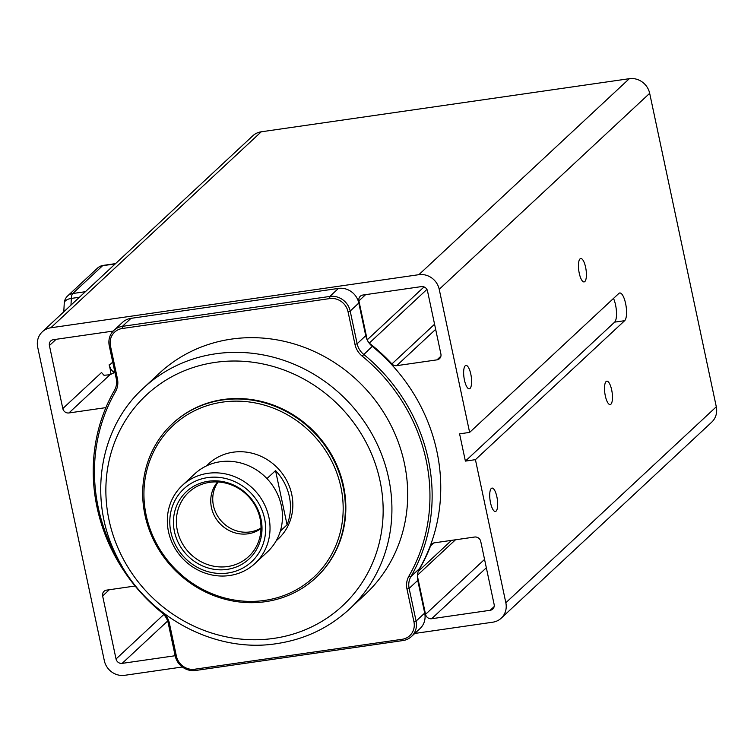 <?xml version="1.0" encoding="UTF-8"?>
<svg xmlns="http://www.w3.org/2000/svg" width="754" height="754" viewBox="0 0 754 754"><rect width="100%" height="100%" fill="white"/><g stroke="black" fill="none" stroke-linecap="round" stroke-linejoin="round"><path stroke-width="1.13" d="M268.867 517.197A53.317 49.585 47 0 1 255.012 563.455A53.317 49.585 47 0 1 204.202 572.776A53.317 49.585 47 0 1 168.491 531.674A53.317 49.585 47 0 1 182.345 485.416A53.317 49.585 47 0 1 233.156 476.094A53.317 49.585 47 0 1 268.867 517.197M255.012 563.455L267.453 551.871A53.317 49.585 -133 0 0 281.308 505.614A53.317 49.585 -133 0 0 245.587 464.511A53.317 49.585 -133 0 0 194.777 473.832L182.345 485.416M496.877 496.82A11.81 3.647 -98.2 0 1 495.387 511.476A11.81 3.647 -98.2 0 1 490.515 502.748A11.81 3.647 -98.2 0 1 492.013 488.092A11.81 3.647 -98.2 0 1 496.877 496.82M611.673 389.922A11.81 3.647 -98.2 0 1 610.174 404.578A11.81 3.647 -98.2 0 1 605.311 395.841A11.81 3.647 -98.2 0 1 606.8 381.194A11.81 3.647 -98.2 0 1 611.673 389.922M585.604 267.265A11.81 3.647 -98.2 0 1 584.105 281.921A11.81 3.647 -98.2 0 1 579.242 273.184A11.81 3.647 -98.2 0 1 580.731 258.537A11.81 3.647 -98.2 0 1 585.604 267.265M470.807 374.163A11.81 3.647 -98.2 0 1 469.308 388.819A11.81 3.647 -98.2 0 1 464.445 380.091A11.81 3.647 -98.2 0 1 465.934 365.436A11.81 3.647 -98.2 0 1 470.807 374.163M315.973 577.602A105.211 97.841 -133 0 0 316.209 577.385A105.211 97.841 -133 0 0 343.551 486.094A105.211 97.841 -133 0 0 223.071 399.535A105.211 97.841 -133 0 0 172.807 423.38A105.211 97.841 -133 0 0 172.562 423.607M159.254 373.343A151.073 140.48 47 0 1 231.431 339.102A151.073 140.48 47 0 1 404.408 463.38A151.073 140.48 47 0 1 365.162 594.454L349.375 609.157A151.073 140.48 47 0 0 374.135 437.999A151.073 140.48 47 0 0 215.644 353.796A151.073 140.48 47 0 0 143.467 388.046L159.254 373.343M411.477 636.517L420.082 628.506A17.776 16.531 -133 0 0 424.7 613.087L417.754 580.391A17.776 16.531 47 0 1 419.507 568.573A175.955 163.627 -133 0 0 372.278 346.35A17.776 16.531 47 0 1 365.747 335.719L358.8 303.033A17.776 16.531 -133 0 0 338.442 288.414L130.998 318.348A17.776 16.531 -133 0 0 122.506 322.373L113.892 330.393A17.776 16.531 47 0 1 122.384 326.359L329.837 296.435A17.776 16.531 47 0 1 350.186 311.053L357.132 343.739A17.776 16.531 -133 0 0 363.664 354.361A175.955 163.627 47 0 1 410.902 576.593A17.776 16.531 -133 0 0 409.139 588.412L416.095 621.098A17.776 16.531 47 0 1 411.477 636.517A17.776 16.531 47 0 1 402.985 640.551L195.531 670.485A17.776 16.531 47 0 1 175.182 655.857L168.236 623.172A17.776 16.531 -133 0 0 161.705 612.55A175.955 163.627 47 0 1 114.467 390.318A17.776 16.531 -133 0 0 116.229 378.499L109.273 345.813A17.776 16.531 47 0 1 113.892 330.393M164.41 613.728A19.547 18.181 47 0 1 169.424 623.379L176.379 656.065A15.994 14.873 -133 0 0 194.692 669.222L402.146 639.288A15.994 14.873 -133 0 0 413.937 621.786L406.99 589.1A19.547 18.181 47 0 1 408.922 576.094A174.174 161.969 -133 0 0 362.165 356.114A19.547 18.181 47 0 1 354.983 344.427L348.037 311.741A15.994 14.873 -133 0 0 329.724 298.584L122.271 328.508A15.994 14.873 -133 0 0 110.47 346.011L117.417 378.706A19.547 18.181 47 0 1 115.485 391.703A174.174 161.969 -133 0 0 121.413 565.085M218.123 481.976A31.988 29.745 -133 0 0 213.439 505.614A31.988 29.745 -133 0 0 260.988 528.007M217.614 481.947A31.988 29.745 -133 0 0 211.431 507.489A31.988 29.745 -133 0 0 260.978 528.526M260.036 518.469A43.93 40.857 -133 0 0 201.318 484.492A43.93 40.857 -133 0 0 177.322 530.401A43.93 40.857 -133 0 0 214.287 566.301A43.93 40.857 -133 0 0 257.293 544.595A43.93 40.857 -133 0 0 260.036 518.469M261.007 519.082A45.985 42.761 -133 0 0 208.358 481.25A45.985 42.761 -133 0 0 174.438 531.57A45.985 42.761 -133 0 0 227.095 569.402A45.985 42.761 -133 0 0 261.007 519.082M170.875 532.088A49.764 46.277 -133 0 0 227.859 573.021A49.764 46.277 -133 0 0 264.569 518.564A49.764 46.277 -133 0 0 207.586 477.621A49.764 46.277 -133 0 0 170.875 532.088M280.337 531.099L287.076 524.831L275.549 470.59L266.954 478.592M287.076 524.831A51.187 47.596 -133 0 0 289.338 496.547A51.187 47.596 -133 0 0 275.549 470.59M276.162 540.854L278.433 538.733A51.187 47.596 -133 0 0 291.732 494.322A51.187 47.596 -133 0 0 257.444 454.86A51.187 47.596 -133 0 0 208.669 463.814L206.389 465.934M222.477 402.127A103.439 96.192 -133 0 0 146.182 515.321A103.439 96.192 -133 0 0 264.626 600.42A103.439 96.192 -133 0 0 340.921 487.225A103.439 96.192 -133 0 0 222.477 402.127M222.59 399.978A105.211 97.841 47 0 1 332.976 458.621A105.211 97.841 47 0 1 315.738 577.828A105.211 97.841 47 0 1 265.465 601.683A105.211 97.841 47 0 1 155.079 543.031A105.211 97.841 47 0 1 172.327 423.823A105.211 97.841 47 0 1 222.59 399.978M418.517 570.627A175.955 163.627 -133 0 0 430.591 545.811A5.335 4.958 47 0 1 434.313 542.842L474.634 537.027A5.335 4.958 47 0 1 480.732 541.41L494.134 604.444A5.335 4.958 47 0 1 490.204 610.278L431.646 618.732A5.335 4.958 47 0 1 425.539 614.34L417.386 575.962M109.33 589.732L102.638 595.962L116.041 658.996L163.788 614.529M102.638 595.962A5.335 4.958 47 0 1 106.568 590.128L135.117 586.009M167.633 621.023L122.139 663.379L175.154 655.735M122.139 663.379A5.335 4.958 47 0 1 116.041 658.996M105.88 407.622L68.916 412.956A5.335 4.958 47 0 1 62.808 408.574L49.415 345.539A5.335 4.958 47 0 1 53.346 339.705L111.894 331.26A5.335 4.958 47 0 1 113.062 331.223M365.605 294.654L358.913 300.884A5.335 4.958 47 0 1 362.844 295.05L421.401 286.605A5.335 4.958 47 0 1 427.509 290.987L440.901 354.022A5.335 4.958 47 0 1 436.971 359.856L440.901 356.19M435.661 329.347L396.651 365.671L436.971 359.856M396.651 365.671A5.335 4.958 47 0 1 391.929 363.928L434.568 324.22M426.915 289.423L369.262 343.117A175.955 163.627 47 0 1 391.929 363.928M367.236 340.007A5.335 4.958 47 0 1 367.198 339.847L424.031 286.916M358.913 300.884L367.198 339.847M261.261 131.799L50.81 327.783A17.776 16.531 -133 0 0 42.318 331.807L252.769 135.824A17.776 16.531 47 0 1 261.261 131.799L629.326 78.689A17.776 16.531 47 0 1 649.675 93.317L439.214 289.3L469.629 432.4L459.591 433.852L465.388 461.109L614.623 322.137A14.222 4.392 81.8 0 0 616.48 312.109A14.222 4.392 81.8 0 0 613.511 298.414M439.214 289.3A17.776 16.531 -133 0 0 418.866 274.682L629.326 78.689M50.81 327.783L418.866 274.682M42.318 331.807A17.776 16.531 -133 0 0 37.7 347.226L104.325 660.683A17.776 16.531 -133 0 0 124.674 675.311L182.355 666.988M465.388 461.109L475.425 459.657L505.84 602.757A17.776 16.531 -133 0 1 501.231 618.176A17.776 16.531 -133 0 1 492.739 622.201L414.766 633.454M649.675 93.317L716.3 406.774A17.776 16.531 47 0 1 711.682 422.193L501.231 618.176M62.808 408.574L101.517 372.523L104.005 375.294L109.961 374.729L113.939 372.825L110.753 369.008M112.732 362.08L109.245 365.332A14.788 4.571 -98.2 0 1 110.084 368.631A14.788 4.571 -98.2 0 1 110.932 374.333M475.425 459.657L624.661 320.686A14.222 4.392 81.8 0 0 625.877 304.946A14.222 4.392 81.8 0 0 619.731 292.986A14.222 4.392 81.8 0 0 618.864 293.429L469.629 432.4M110.8 369.102L109.104 364.851M115.249 263.9L102.582 265.719L72.733 293.523L85.39 291.704M79.443 297.236L71.338 298.414L70.97 305.125M71.338 298.414A10.66 3.299 -98.2 0 1 72.733 293.523A10.66 9.915 47 0 0 67.634 295.945A10.66 10.66 0 0 0 64.25 303.174A10.66 5.504 3.1 0 1 71.338 298.414M102.582 265.719A10.66 3.299 -98.2 0 1 103.232 265.389A10.66 10.66 0 0 0 97.492 268.141A10.66 9.915 47 0 1 102.582 265.719M215.182 362.391A143.957 133.873 -133 0 0 109 519.93A143.957 133.873 -133 0 0 273.843 638.374A143.957 133.873 -133 0 0 380.016 480.826A143.957 133.873 -133 0 0 215.182 362.391M408.922 576.094L410.902 576.593L419.507 568.573M372.278 346.35L362.165 356.114M354.983 344.427L357.132 343.739L365.747 335.719M358.8 303.033L350.186 311.053L348.037 311.741M329.724 298.584L329.837 296.435L338.442 288.414M130.998 318.348L122.384 326.359L122.271 328.508M413.937 621.786L416.095 621.098L424.7 613.087M417.754 580.391L409.139 588.412L406.99 589.1M114.467 390.318L115.485 391.703M162.082 611.946L161.705 612.55M169.424 623.379L168.236 623.172M116.229 378.499L117.417 378.706M176.379 656.065L175.182 655.857M109.273 345.813L110.47 346.011M194.692 669.222L195.531 670.485M402.146 639.288L402.985 640.551M486.339 567.79L431.646 618.732M490.204 610.278L494.134 606.612M425.539 614.34L484.558 559.383M418.253 571.353L451.533 540.354M455.482 539.789L417.433 575.217M433.597 543.003L430.591 545.811M109.961 374.729L68.916 412.956M114.523 370.487L113.006 371.901M56.107 339.309L49.415 345.539M505.84 602.757L716.3 406.774M614.623 322.137L624.661 320.686M63.788 311.817L64.25 303.174M115.55 263.617L103.232 265.389M67.634 295.945L97.492 268.141M143.467 388.046C99.198 427.999 87.832 499.157 116.38 555.604C144.514 615.584 213.891 653.765 276.765 643.624C304.748 639.42 328.951 627.931 349.375 609.157M172.327 423.823L172.807 423.38M315.738 577.828L316.209 577.385"/></g></svg>
